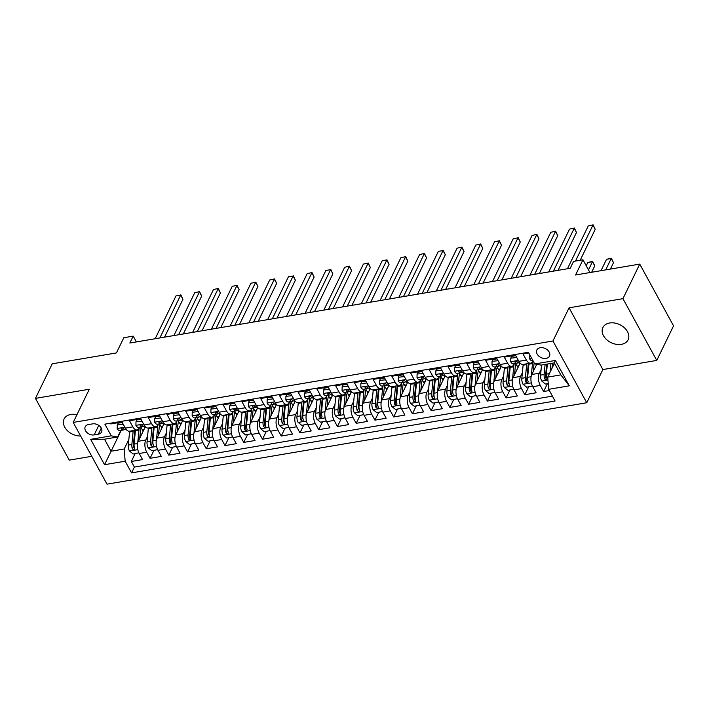 <?xml version="1.0" encoding="UTF-8"?>
<svg xmlns="http://www.w3.org/2000/svg" width="709" height="709" viewBox="0 0 709 709"><rect width="100%" height="100%" fill="white"/><g stroke="black" fill="none" stroke-linecap="round" stroke-linejoin="round"><path stroke-width="1.06" d="M609.643 322.994A14.02 9.988 -154.1 0 0 602.88 327.549A14.02 9.988 -154.1 0 0 606.638 339.638A14.02 9.988 -154.1 0 0 621.332 344.361A14.02 9.988 -154.1 0 0 628.094 339.806A14.02 9.988 -154.1 0 0 624.337 327.718A14.02 9.988 -154.1 0 0 609.643 322.994M76.962 414.685A14.02 9.988 -154.1 0 0 70.865 414.437A14.02 9.988 -154.1 0 0 64.102 418.992A14.02 9.988 -154.1 0 0 67.116 430.354A14.02 9.988 -154.1 0 0 80.631 435.991M540.24 347.711A7.01 4.99 -154.1 0 0 536.855 349.989A7.01 4.99 -154.1 0 0 538.734 356.033A7.01 4.99 -154.1 0 0 546.081 358.391A7.01 4.99 -154.1 0 0 549.466 356.113A7.01 4.99 -154.1 0 0 547.587 350.069A7.01 4.99 -154.1 0 0 540.24 347.711M656.756 360.42L673.55 325.848L639.74 264.103L622.945 298.666L569.07 307.812L552.94 340.994L586.751 402.747L602.88 369.557L656.756 360.42L622.945 298.666M552.94 340.994L73.204 422.422L107.015 484.167L586.751 402.747M73.204 422.422L89.325 389.232L35.45 398.378L69.26 460.132L91.762 456.312M35.45 398.378L52.244 363.814L116.427 352.922L123.818 337.714L133.195 336.119L129.836 343.032L570.222 268.286L573.581 261.373L582.949 259.786L575.557 274.995L639.74 264.103M528.79 352.985L523.038 353.968L526.37 360.057L518.873 361.324A8.765 4.351 80.4 0 0 523.029 364.435L530.527 363.168A8.765 4.351 -99.6 0 1 526.37 360.057M518.873 361.324L515.54 355.236L504.294 357.141L507.635 363.238L500.137 364.506A8.765 4.351 80.4 0 0 504.294 367.617L511.783 366.349A8.765 4.351 -99.6 0 1 507.635 363.238M500.137 364.506L496.805 358.417L485.559 360.323L488.891 366.42L481.393 367.687A8.765 4.351 80.4 0 0 485.55 370.798L493.047 369.522A8.765 4.351 -99.6 0 1 488.891 366.42M481.393 367.687L478.061 361.599L466.814 363.504L470.156 369.602L462.658 370.869A8.765 4.351 80.4 0 0 466.806 373.98L474.303 372.704A8.765 4.351 -99.6 0 1 470.156 369.602M462.658 370.869L459.326 364.781L448.079 366.686L451.411 372.783L443.914 374.051A8.765 4.351 80.4 0 0 448.07 377.161L455.568 375.885A8.765 4.351 -99.6 0 1 451.411 372.783M443.914 374.051L440.581 367.962L429.335 369.868L432.676 375.956L425.178 377.232A8.765 4.351 80.4 0 0 429.326 380.343L436.824 379.067A8.765 4.351 -99.6 0 1 432.676 375.956M425.178 377.232L421.837 371.144L410.6 373.049L413.932 379.138L406.434 380.414A8.765 4.351 80.4 0 0 410.591 383.525L418.088 382.248A8.765 4.351 -99.6 0 1 413.932 379.138M406.434 380.414L403.102 374.325L391.855 376.231L395.197 382.319L387.699 383.596A8.765 4.351 80.4 0 0 391.847 386.697L399.344 385.43A8.765 4.351 -99.6 0 1 395.197 382.319M387.699 383.596L384.358 377.498L373.12 379.412L376.452 385.501L368.955 386.777A8.765 4.351 80.4 0 0 373.111 389.879L380.609 388.612A8.765 4.351 -99.6 0 1 376.452 385.501M368.955 386.777L365.622 380.68L354.376 382.594L357.717 388.683L350.219 389.959A8.765 4.351 80.4 0 0 354.367 393.061L361.865 391.793A8.765 4.351 -99.6 0 1 357.717 388.683M350.219 389.959L346.878 383.861L335.641 385.776L338.973 391.864L331.475 393.132A8.765 4.351 80.4 0 0 335.632 396.242L343.129 394.975A8.765 4.351 -99.6 0 1 338.973 391.864M331.475 393.132L328.143 387.043L316.896 388.949L320.229 395.046L312.74 396.313A8.765 4.351 80.4 0 0 316.888 399.424L324.385 398.148A8.765 4.351 -99.6 0 1 320.229 395.046M312.74 396.313L309.399 390.225L298.161 392.13L301.493 398.228L293.996 399.495A8.765 4.351 80.4 0 0 298.152 402.606L305.65 401.329A8.765 4.351 -99.6 0 1 301.493 398.228M293.996 399.495L290.663 393.406L279.417 395.312L282.749 401.409L275.26 402.677A8.765 4.351 80.4 0 0 279.408 405.787L286.906 404.511A8.765 4.351 -99.6 0 1 282.749 401.409M275.26 402.677L271.919 396.588L260.682 398.493L264.014 404.582L256.516 405.858A8.765 4.351 80.4 0 0 260.673 408.969L268.17 407.693A8.765 4.351 -99.6 0 1 264.014 404.582M256.516 405.858L253.184 399.77L241.937 401.675L245.27 407.764L237.781 409.04A8.765 4.351 80.4 0 0 241.929 412.151L249.426 410.874A8.765 4.351 -99.6 0 1 245.27 407.764M237.781 409.04L234.44 402.951L223.202 404.857L226.534 410.945L219.037 412.221A8.765 4.351 80.4 0 0 223.193 415.323L230.691 414.056A8.765 4.351 -99.6 0 1 226.534 410.945M219.037 412.221L215.704 406.124L204.458 408.038L207.79 414.127L200.301 415.403A8.765 4.351 80.4 0 0 204.449 418.505L211.947 417.238A8.765 4.351 -99.6 0 1 207.79 414.127M200.301 415.403L196.96 409.306L185.723 411.22L189.055 417.309L181.557 418.585A8.765 4.351 80.4 0 0 185.714 421.687L193.211 420.419A8.765 4.351 -99.6 0 1 189.055 417.309M181.557 418.585L178.225 412.487L166.978 414.402L170.311 420.49L162.822 421.758A8.765 4.351 80.4 0 0 166.97 424.868L174.467 423.601A8.765 4.351 -99.6 0 1 170.311 420.49M162.822 421.758L159.481 415.669L148.243 417.574L151.575 423.672L144.078 424.939A8.765 4.351 80.4 0 0 148.234 428.05L155.732 426.783A8.765 4.351 -99.6 0 1 151.575 423.672M144.078 424.939L140.745 418.851L129.499 420.756L132.831 426.853A8.765 4.351 80.4 0 0 136.988 429.955A8.765 4.351 80.4 0 0 139.177 427.997L139.54 427.252M145.336 426.729L138.255 441.282A8.765 4.351 80.4 0 0 139.23 453.494L142.562 459.583L131.316 461.488L135.127 453.654M147.587 436.248L145.753 440.014A8.765 4.351 80.4 0 0 146.719 452.218L150.06 458.306L153.862 450.472M150.06 458.306L161.297 456.401L157.965 450.312A8.765 4.351 80.4 0 1 156.999 438.109L164.071 423.548M182.816 420.366L175.735 434.927A8.765 4.351 80.4 0 0 176.709 447.131L180.042 453.219L168.795 455.134L172.606 447.299M201.551 417.184L194.479 431.746A8.765 4.351 80.4 0 0 195.445 443.949L198.777 450.038L187.539 451.952L191.341 444.118M220.295 414.003L213.223 428.564A8.765 4.351 80.4 0 0 214.189 440.768L217.521 446.856L206.275 448.77L210.086 440.936M239.03 410.821L231.958 425.382A8.765 4.351 80.4 0 0 232.924 437.586L236.265 443.683L225.019 445.589L228.821 437.754M257.775 407.648L250.702 422.201A8.765 4.351 80.4 0 0 251.668 434.404L255.001 440.502L243.754 442.407L247.565 434.573M276.51 404.467L269.438 419.019A8.765 4.351 80.4 0 0 270.404 431.223L273.745 437.32L262.498 439.226L266.3 431.391M295.254 401.285L288.182 415.837A8.765 4.351 80.4 0 0 289.148 428.05L292.48 434.138L281.234 436.044L285.045 428.209M313.99 398.103L306.917 412.656A8.765 4.351 80.4 0 0 307.883 424.868L311.224 430.957L299.978 432.862L303.78 425.028M332.734 394.922L325.661 409.474A8.765 4.351 80.4 0 0 326.627 421.687L329.96 427.775L318.713 429.681L322.524 421.846M351.469 391.74L344.397 406.301A8.765 4.351 80.4 0 0 345.363 418.505L348.704 424.594L337.457 426.508L341.259 418.673M370.213 388.559L363.141 403.12A8.765 4.351 80.4 0 0 364.107 415.323L367.439 421.412L356.193 423.326L360.004 415.492M388.949 385.377L381.876 399.938A8.765 4.351 80.4 0 0 382.842 412.142L386.183 418.23L374.937 420.145L378.748 412.31M407.693 382.195L400.62 396.756A8.765 4.351 80.4 0 0 401.586 408.96L404.919 415.057L393.672 416.963L397.483 409.128M426.428 379.014L419.356 393.575A8.765 4.351 80.4 0 0 420.322 405.778L423.663 411.876L412.416 413.781L416.227 405.947M445.172 375.841L438.1 390.393A8.765 4.351 80.4 0 0 439.066 402.597L442.398 408.694L431.161 410.6L434.963 402.765M463.908 372.659L456.835 387.211A8.765 4.351 80.4 0 0 457.801 399.415L461.142 405.513L449.896 407.418L453.707 399.584M482.652 369.478L475.579 384.03A8.765 4.351 80.4 0 0 476.545 396.242L479.878 402.331L468.64 404.236L472.442 396.402M501.387 366.296L494.315 380.848A8.765 4.351 80.4 0 0 495.281 393.061L498.622 399.149L487.375 401.055L491.186 393.22M520.131 363.114L513.059 377.667A8.765 4.351 80.4 0 0 514.025 389.879L517.357 395.968L506.12 397.873L509.922 390.039M536.748 364.311L531.794 374.494A8.765 4.351 80.4 0 0 532.76 386.697L536.101 392.786L524.855 394.7L528.666 386.866M530.527 363.168A8.765 4.351 -99.6 0 0 532.716 361.2L532.982 360.651M511.783 366.349A8.765 4.351 -99.6 0 0 513.972 364.382L514.335 363.637M493.047 369.522A8.765 4.351 -99.6 0 0 495.236 367.563L495.6 366.819M474.303 372.704A8.765 4.351 -99.6 0 0 476.492 370.745L476.856 370.001M455.568 375.885A8.765 4.351 -99.6 0 0 457.757 373.927L458.12 373.182M436.824 379.067A8.765 4.351 -99.6 0 0 439.013 377.108L439.376 376.364M418.088 382.248A8.765 4.351 -99.6 0 0 420.277 380.29L420.632 379.545M399.344 385.43A8.765 4.351 -99.6 0 0 401.533 383.463L401.897 382.727M380.609 388.612A8.765 4.351 -99.6 0 0 382.798 386.644L383.152 385.9M361.865 391.793A8.765 4.351 -99.6 0 0 364.054 389.826L364.417 389.081M343.129 394.975A8.765 4.351 -99.6 0 0 345.318 393.008L345.673 392.263M324.385 398.148A8.765 4.351 -99.6 0 0 326.574 396.189L326.938 395.445M305.65 401.329A8.765 4.351 -99.6 0 0 307.839 399.371L308.193 398.626M286.906 404.511A8.765 4.351 -99.6 0 0 289.095 402.552L289.458 401.808M268.17 407.693A8.765 4.351 -99.6 0 0 270.359 405.734L270.714 404.99M249.426 410.874A8.765 4.351 -99.6 0 0 251.615 408.916L251.979 408.171M230.691 414.056A8.765 4.351 -99.6 0 0 232.88 412.089L233.234 411.353M211.947 417.238A8.765 4.351 -99.6 0 0 214.136 415.27L214.499 414.526M193.211 420.419A8.765 4.351 -99.6 0 0 195.392 418.452L195.755 417.707M174.467 423.601A8.765 4.351 -99.6 0 0 176.656 421.633L177.02 420.889M155.732 426.783A8.765 4.351 -99.6 0 0 157.912 424.815L158.275 424.071M94.173 434.909L98.294 434.209A6.789 4.839 -154.1 0 0 101.573 432.003A6.789 4.839 -154.1 0 0 99.747 426.153A6.789 4.839 -154.1 0 0 92.631 423.867L88.51 424.567A6.789 4.839 -154.1 0 0 85.231 426.765A6.789 4.839 -154.1 0 0 87.056 432.623A6.789 4.839 -154.1 0 0 94.173 434.909L98.799 425.391M554.456 363.247L547.711 377.117L560.837 374.893L554.252 362.875L541.135 365.1L534.79 363.956L528.4 352.276L104.879 424.159L111.269 435.84L117.614 436.983L120.796 430.434M534.79 363.956L555.404 360.456L569.3 385.82L548.686 389.321L555.076 401.002L131.555 472.885L125.165 461.204L104.551 464.705L90.655 439.341L111.269 435.84M541.127 369.451L539.292 373.218L531.794 374.494M522.382 372.633L520.557 376.399L513.059 377.667M503.647 375.814L501.812 379.581L494.315 380.848M484.903 378.996L483.077 382.763L475.579 384.03M466.168 382.178L464.333 385.944L456.835 387.211M447.423 385.35L445.598 389.126L438.1 390.393M428.688 388.532L426.853 392.299L419.356 393.575M409.944 391.714L408.118 395.48L400.62 396.756M391.208 394.895L389.374 398.662L381.876 399.938M372.464 398.077L370.63 401.843L363.141 403.12M353.72 401.259L351.894 405.025L344.397 406.301M334.985 404.44L333.15 408.207L325.661 409.474M316.241 407.622L314.415 411.388L306.917 412.656M297.505 410.803L295.671 414.57L288.182 415.837M278.761 413.985L276.935 417.752L269.438 419.019M260.026 417.158L258.191 420.924L250.702 422.201M241.282 420.34L239.456 424.106L231.958 425.382M222.546 423.521L220.712 427.288L213.223 428.564M203.802 426.703L201.976 430.469L194.479 431.746M185.067 429.884L183.232 433.651L175.735 434.927M166.323 433.066L164.497 436.833L156.999 438.109M131.316 461.488L134.382 467.08L552.408 396.127M539.292 373.218A8.765 4.351 -99.6 0 0 540.258 385.421L543.599 391.519L549.351 390.535M524.855 394.7L521.523 388.603A8.765 4.351 -99.6 0 1 520.557 376.399M506.12 397.873L502.778 391.785A8.765 4.351 -99.6 0 1 501.812 379.581M487.375 401.055L484.043 394.966A8.765 4.351 -99.6 0 1 483.077 382.763M468.64 404.236L465.299 398.148A8.765 4.351 -99.6 0 1 464.333 385.944M449.896 407.418L446.564 401.329A8.765 4.351 -99.6 0 1 445.598 389.126M431.161 410.6L427.819 404.511A8.765 4.351 -99.6 0 1 426.853 392.299M412.416 413.781L409.084 407.693A8.765 4.351 -99.6 0 1 408.118 395.48M393.672 416.963L390.34 410.865A8.765 4.351 -99.6 0 1 389.374 398.662M374.937 420.145L371.605 414.047A8.765 4.351 -99.6 0 1 370.63 401.843M356.193 423.326L352.86 417.229A8.765 4.351 -99.6 0 1 351.894 405.025M337.457 426.508L334.125 420.41A8.765 4.351 -99.6 0 1 333.15 408.207M318.713 429.681L315.381 423.592A8.765 4.351 -99.6 0 1 314.415 411.388M299.978 432.862L296.646 426.774A8.765 4.351 -99.6 0 1 295.671 414.57M281.234 436.044L277.901 429.955A8.765 4.351 -99.6 0 1 276.935 417.752M262.498 439.226L259.166 433.137A8.765 4.351 -99.6 0 1 258.191 420.924M243.754 442.407L240.422 436.319A8.765 4.351 -99.6 0 1 239.456 424.106M225.019 445.589L221.687 439.5A8.765 4.351 -99.6 0 1 220.712 427.288M206.275 448.77L202.942 442.673A8.765 4.351 -99.6 0 1 201.976 430.469M187.539 451.952L184.198 445.855A8.765 4.351 -99.6 0 1 183.232 433.651M168.795 455.134L165.463 449.036A8.765 4.351 -99.6 0 1 164.497 436.833M110.365 423.22L110.755 423.938L122.001 422.032L125.342 428.121A8.765 4.351 80.4 0 0 129.49 431.232L136.988 429.955M117.614 436.983L104.498 439.208L111.074 451.225L124.19 449.001L125.165 461.204M121.212 430.363L104.551 464.705M128.843 439.429L124.19 449.001M589.941 272.557L582.949 259.786M136.367 341.924L133.195 336.119M134.382 467.08L131.555 472.885M543.599 391.519L547.401 383.684M548.686 389.321L547.711 377.117M104.498 439.208L90.655 439.341M555.404 360.456L554.252 362.875M569.3 385.82L560.837 374.893M569.07 307.812L602.88 369.557M123.251 424.319L117.242 424.957L117.198 428.608A5.805 2.889 80.4 0 0 119.901 430.585L123.463 429.982A5.805 2.889 80.4 0 0 123.853 429.858L124.722 429.441M122.232 422.458L118.119 423.158L117.242 424.957M164.559 337.138L182.949 299.287L180.671 295.112L159.853 337.936M175.983 295.91L180.671 295.112L175.983 295.91L155.174 338.734M126.246 429.512L125.715 429.601A5.805 2.889 -99.6 0 1 123.774 428.706C122.214 427.775 121.461 427.899 121.523 429.087A5.805 2.889 80.4 0 0 123.463 429.982M121.407 428.458L121.523 429.087L122.028 428.05M180.822 294.802L182.949 299.287M139.735 438.242L140.382 431.515A13.905 6.913 -99.6 0 1 141.463 426.924M137.75 442.691L138.929 430.381A16.759 8.331 -99.6 0 1 139.363 427.616M138.875 452.803L133.141 453.99L129.446 450.977A5.805 2.889 -99.6 0 1 128.302 445.084L129.561 431.976A16.759 8.331 -99.6 0 1 129.641 431.205M141.109 427.873A13.905 6.913 -99.6 0 1 142.287 429.681A6.904 3.43 80.4 0 0 143.245 431.028M138.76 453.042L138.769 452.564M133.203 430.602A16.759 8.331 80.4 0 0 133.124 431.373L131.865 444.481A5.805 2.889 80.4 0 0 132.397 448.948L134.107 449.896L134.648 448.567A5.805 2.889 -99.6 0 1 134.116 444.1L135.366 430.983A16.759 8.331 -99.6 0 1 135.454 430.221M132.397 448.948L133.363 446.954A2.96 1.471 -99.6 0 1 133.319 445.615L134.577 432.499A13.905 6.913 -99.6 0 1 134.905 430.31M143.954 426.419A13.905 6.913 -99.6 0 1 144.911 427.598M141.995 421.137L135.986 421.775L135.933 425.427A5.805 2.889 80.4 0 0 138.645 427.403L142.208 426.8A5.805 2.889 80.4 0 0 142.598 426.676L143.466 426.26M140.976 419.276L136.855 419.976L135.986 421.775M183.294 333.966L201.693 296.105L199.406 291.931L178.597 334.763M194.727 292.728L199.557 291.629L194.727 292.728L173.909 335.552M144.99 426.331L144.45 426.419A5.805 2.889 -99.6 0 1 142.518 425.524C140.949 424.594 140.205 424.718 140.267 425.905A5.805 2.889 80.4 0 0 142.208 426.8M140.143 425.276L140.267 425.905L140.772 424.877M199.557 291.629L201.693 296.105M160.73 417.956L154.722 418.594L154.677 422.245A5.805 2.889 80.4 0 0 157.38 424.221L160.943 423.619A5.805 2.889 80.4 0 0 161.333 423.495L162.201 423.078M159.72 416.094L155.599 416.795L154.722 418.594M202.038 330.784L220.428 292.923L218.15 288.749L197.341 331.582M213.462 289.547L218.301 288.448L213.462 289.547L192.653 332.37M163.726 423.149L163.194 423.238A5.805 2.889 -99.6 0 1 161.253 422.342C159.693 421.412 158.94 421.536 159.002 422.724A5.805 2.889 80.4 0 0 160.943 423.619M158.887 422.094L159.002 422.724L159.507 421.695M218.301 288.448L220.428 292.923M179.474 414.774L173.466 415.412L173.421 419.063A5.805 2.889 80.4 0 0 176.124 421.04L179.687 420.437A5.805 2.889 80.4 0 0 180.077 420.313L180.946 419.896M178.455 412.913L174.334 413.613L173.466 415.412M220.774 327.602L239.172 289.742L236.886 285.567L216.077 328.4M232.206 286.365L237.036 285.266L232.206 286.365L211.388 329.189M182.47 419.967L181.929 420.056A5.805 2.889 -99.6 0 1 179.997 419.161C178.429 418.23 177.684 418.354 177.746 419.542A5.805 2.889 80.4 0 0 179.687 420.437M177.622 418.913L177.746 419.542L178.251 418.514M237.036 285.266L239.172 289.742M198.21 411.592L192.201 412.23L192.157 415.891A5.805 2.889 80.4 0 0 194.86 417.858L198.423 417.255A5.805 2.889 80.4 0 0 198.812 417.131L199.681 416.715M197.199 409.731L193.078 410.431L192.201 412.23M239.518 324.421L257.908 286.56L255.63 282.395L234.821 325.218M250.942 283.183L255.63 282.395L250.942 283.183L230.133 326.016M201.205 416.786L200.674 416.874A5.805 2.889 -99.6 0 1 198.733 415.979C197.173 415.049 196.42 415.173 196.482 416.36A5.805 2.889 80.4 0 0 198.423 417.255M196.366 415.731L196.482 416.36L196.987 415.332M255.781 282.085L257.908 286.56M158.479 435.06L159.126 428.333A13.905 6.913 -99.6 0 1 160.199 423.743M156.494 439.509L157.673 427.199A16.759 8.331 -99.6 0 1 158.098 424.434M157.62 449.621L151.886 450.809L148.181 447.796A5.805 2.889 -99.6 0 1 147.047 441.902L148.296 428.794A16.759 8.331 -99.6 0 1 148.385 428.023M159.844 424.691A13.905 6.913 -99.6 0 1 161.023 426.508A6.904 3.43 80.4 0 0 161.989 427.846M157.504 449.861L157.513 449.391M151.948 427.421A16.759 8.331 80.4 0 0 151.859 428.192L150.6 441.299A5.805 2.889 80.4 0 0 151.141 445.766L152.852 446.714L153.392 445.385A5.805 2.889 -99.6 0 1 152.852 440.918L154.11 427.811A16.759 8.331 -99.6 0 1 154.19 427.04M151.141 445.766L152.107 443.772A2.96 1.471 -99.6 0 1 152.054 442.434L153.312 429.317A13.905 6.913 -99.6 0 1 153.649 427.128M162.689 423.238A13.905 6.913 -99.6 0 1 163.646 424.416M177.215 431.878L177.862 425.152A13.905 6.913 -99.6 0 1 178.943 420.561M175.229 436.327L176.408 424.017A16.759 8.331 -99.6 0 1 176.842 421.252M176.355 446.44L170.621 447.636L166.925 444.614A5.805 2.889 -99.6 0 1 165.782 438.729L167.04 425.613A16.759 8.331 -99.6 0 1 167.12 424.842M178.588 421.518A13.905 6.913 -99.6 0 1 179.767 423.326A6.904 3.43 80.4 0 0 180.724 424.664M176.249 446.679L176.249 446.209M170.683 424.239A16.759 8.331 80.4 0 0 170.603 425.01L169.345 438.118A5.805 2.889 80.4 0 0 169.876 442.584L171.587 443.533L172.127 442.203A5.805 2.889 -99.6 0 1 171.596 437.737L172.845 424.629A16.759 8.331 -99.6 0 1 172.934 423.858M169.876 442.584L170.842 440.599A2.96 1.471 -99.6 0 1 170.798 439.252L172.057 426.136A13.905 6.913 -99.6 0 1 172.384 423.947M181.433 420.056A13.905 6.913 -99.6 0 1 182.39 421.235M195.959 428.697L196.606 421.97A13.905 6.913 -99.6 0 1 197.678 417.388M193.974 433.146L195.152 420.845A16.759 8.331 -99.6 0 1 195.578 418.071M195.099 443.258L189.365 444.454L185.661 441.432A5.805 2.889 -99.6 0 1 184.526 435.548L185.776 422.431A16.759 8.331 -99.6 0 1 185.864 421.66M197.324 418.337A13.905 6.913 -99.6 0 1 198.502 420.145A6.904 3.43 80.4 0 0 199.468 421.483M194.984 443.497L194.993 443.028M189.427 421.057A16.759 8.331 80.4 0 0 189.338 421.828L188.08 434.945A5.805 2.889 80.4 0 0 188.621 439.403L190.331 440.351L190.872 439.022A5.805 2.889 -99.6 0 1 190.331 434.555L191.59 421.447A16.759 8.331 -99.6 0 1 191.669 420.676M188.621 439.403L189.587 437.418A2.96 1.471 -99.6 0 1 189.542 436.07L190.792 422.954A13.905 6.913 -99.6 0 1 191.129 420.774M200.168 416.874A13.905 6.913 -99.6 0 1 201.126 418.053M214.694 425.515L215.341 418.789A13.905 6.913 -99.6 0 1 216.422 414.207M212.709 429.964L213.888 417.663A16.759 8.331 -99.6 0 1 214.322 414.889M213.834 440.085L208.1 441.273L204.405 438.251A5.805 2.889 -99.6 0 1 203.261 432.366L204.52 419.249A16.759 8.331 -99.6 0 1 204.6 418.478M216.068 415.155A13.905 6.913 -99.6 0 1 217.246 416.963A6.904 3.43 80.4 0 0 218.204 418.301M213.728 440.316L213.728 439.846M208.162 417.876A16.759 8.331 80.4 0 0 208.083 418.647L206.824 431.763A5.805 2.889 80.4 0 0 207.356 436.221L209.066 437.169L209.607 435.84A5.805 2.889 -99.6 0 1 209.075 431.382L210.325 418.266A16.759 8.331 -99.6 0 1 210.413 417.495M207.356 436.221L208.322 434.236A2.96 1.471 -99.6 0 1 208.278 432.889L209.536 419.781A13.905 6.913 -99.6 0 1 209.864 417.592M218.913 413.693A13.905 6.913 -99.6 0 1 219.87 414.88M216.954 408.411L210.945 409.049L210.901 412.709A5.805 2.889 80.4 0 0 213.604 414.685L217.167 414.074A5.805 2.889 80.4 0 0 217.557 413.95L218.425 413.533M215.935 406.549L211.814 407.25L210.945 409.049M258.253 321.239L276.652 283.378L274.365 279.213L253.556 322.037M269.686 280.002L274.525 278.903L269.686 280.002L248.868 322.834M219.95 413.604L219.409 413.693A5.805 2.889 -99.6 0 1 217.477 412.798C215.908 411.867 215.164 412 215.226 413.179A5.805 2.889 80.4 0 0 217.167 414.074M215.102 412.549L215.226 413.179L215.731 412.151M274.525 278.903L276.652 283.378M233.438 422.334L234.085 415.607A13.905 6.913 -99.6 0 1 235.158 411.025M231.453 426.783L232.632 414.481A16.759 8.331 -99.6 0 1 233.057 411.716M232.579 436.904L226.845 438.091L223.14 435.069A5.805 2.889 -99.6 0 1 222.006 429.184L223.255 416.068A16.759 8.331 -99.6 0 1 223.344 415.306M234.803 411.973A13.905 6.913 -99.6 0 1 235.982 413.781A6.904 3.43 80.4 0 0 236.948 415.119M232.463 437.134L232.472 436.664M226.907 414.694A16.759 8.331 80.4 0 0 226.818 415.465L225.568 428.582A5.805 2.889 80.4 0 0 226.1 433.039L227.811 433.988L228.351 432.658A5.805 2.889 -99.6 0 1 227.811 428.201L229.069 415.084A16.759 8.331 -99.6 0 1 229.149 414.313M226.1 433.039L227.066 431.054A2.96 1.471 -99.6 0 1 227.022 429.707L228.271 416.6A13.905 6.913 -99.6 0 1 228.608 414.411M237.648 410.511A13.905 6.913 -99.6 0 1 238.605 411.699M235.689 405.229L229.681 405.867L229.636 409.527A5.805 2.889 80.4 0 0 232.339 411.504L235.902 410.901A5.805 2.889 80.4 0 0 236.292 410.768L237.161 410.351M234.679 403.377L230.558 404.068L229.681 405.867M276.997 318.057L295.396 280.206L293.109 276.031L272.3 318.855M288.421 276.82L293.109 276.031L288.421 276.82L267.612 319.653M238.685 410.422L238.153 410.511A5.805 2.889 -99.6 0 1 236.212 409.616C234.652 408.685 233.899 408.818 233.961 410.006A5.805 2.889 80.4 0 0 235.902 410.901M233.846 409.368L233.961 410.006L234.466 408.969M293.26 275.721L295.396 280.206M252.182 419.152L252.821 412.434A13.905 6.913 -99.6 0 1 253.902 407.843M250.188 423.601L251.367 411.3A16.759 8.331 -99.6 0 1 251.801 408.535M251.314 433.722L245.58 434.909L241.884 431.887A5.805 2.889 -99.6 0 1 240.741 426.003L241.999 412.886A16.759 8.331 -99.6 0 1 242.079 412.124M253.547 408.792A13.905 6.913 -99.6 0 1 254.726 410.6A6.904 3.43 80.4 0 0 255.683 411.938M251.208 433.952L251.208 433.483M245.642 411.512A16.759 8.331 80.4 0 0 245.562 412.284L244.304 425.4A5.805 2.889 80.4 0 0 244.835 429.858L246.546 430.806L247.087 429.477A5.805 2.889 -99.6 0 1 246.555 425.019L247.804 411.902A16.759 8.331 -99.6 0 1 247.893 411.131M244.835 429.858L245.801 427.873A2.96 1.471 -99.6 0 1 245.757 426.526L247.016 413.418A13.905 6.913 -99.6 0 1 247.344 411.229M256.392 407.329A13.905 6.913 -99.6 0 1 257.349 408.517M254.434 402.047L248.425 402.685L248.38 406.346A5.805 2.889 80.4 0 0 251.083 408.322L254.646 407.719A5.805 2.889 80.4 0 0 255.036 407.586L255.905 407.17M253.414 400.195L249.293 400.895L248.425 402.685M295.733 314.876L314.131 277.024L311.845 272.85L291.036 315.673M307.165 273.647L312.004 272.54L307.165 273.647L286.347 316.471M257.429 407.241L256.888 407.338A5.805 2.889 -99.6 0 1 254.956 406.443C253.388 405.504 252.643 405.637 252.705 406.824A5.805 2.889 80.4 0 0 254.646 407.719M252.581 406.186L252.705 406.824L253.21 405.787M312.004 272.54L314.131 277.024M270.918 415.979L271.565 409.253A13.905 6.913 -99.6 0 1 272.637 404.662M268.933 420.419L270.111 408.118A16.759 8.331 -99.6 0 1 270.537 405.353M270.058 430.54L264.324 431.728L260.62 428.706A5.805 2.889 -99.6 0 1 259.485 422.821L260.735 409.705A16.759 8.331 -99.6 0 1 260.823 408.942M272.283 405.61A13.905 6.913 -99.6 0 1 273.47 407.418A6.904 3.43 80.4 0 0 274.427 408.756M269.943 430.771L269.952 430.301M264.386 408.34A16.759 8.331 80.4 0 0 264.297 409.102L263.048 422.218A5.805 2.889 80.4 0 0 263.58 426.685L265.29 427.624L265.831 426.304A5.805 2.889 -99.6 0 1 265.29 421.837L266.549 408.721A16.759 8.331 -99.6 0 1 266.637 407.959M263.58 426.685L264.546 424.691A2.96 1.471 -99.6 0 1 264.501 423.353L265.751 410.236A13.905 6.913 -99.6 0 1 266.088 408.047M275.127 404.148A13.905 6.913 -99.6 0 1 276.085 405.335M273.169 398.875L267.16 399.504L267.116 403.164A5.805 2.889 80.4 0 0 269.819 405.14L273.382 404.538A5.805 2.889 80.4 0 0 273.771 404.414L274.64 403.997M272.159 397.013L268.037 397.714L267.16 399.504M314.477 311.694L332.875 273.842L330.589 269.668L309.78 312.492M325.901 270.466L330.589 269.668L325.901 270.466L305.092 313.289M276.164 404.059L275.633 404.157A5.805 2.889 -99.6 0 1 273.692 403.261C272.132 402.322 271.379 402.455 271.45 403.643A5.805 2.889 80.4 0 0 273.382 404.538M271.325 403.013L271.45 403.643L271.946 402.606M330.74 269.358L332.875 273.842M289.662 412.798L290.3 406.071A13.905 6.913 -99.6 0 1 291.381 401.48M287.668 417.247L288.847 404.936A16.759 8.331 -99.6 0 1 289.281 402.171M288.793 427.359L283.059 428.546L279.364 425.524A5.805 2.889 -99.6 0 1 278.22 419.639L279.479 406.532A16.759 8.331 -99.6 0 1 279.568 405.761M291.027 402.428A13.905 6.913 -99.6 0 1 292.205 404.236A6.904 3.43 80.4 0 0 293.163 405.583M288.687 427.589L288.687 427.119M283.121 405.158A16.759 8.331 80.4 0 0 283.042 405.92L281.783 419.037A5.805 2.889 80.4 0 0 282.315 423.503L284.025 424.443L284.566 423.122A5.805 2.889 -99.6 0 1 284.034 418.656L285.284 405.539A16.759 8.331 -99.6 0 1 285.373 404.777M282.315 423.503L283.281 421.509A2.96 1.471 -99.6 0 1 283.237 420.171L284.495 407.055A13.905 6.913 -99.6 0 1 284.823 404.866M293.872 400.975A13.905 6.913 -99.6 0 1 294.829 402.154M291.913 395.693L285.904 396.331L285.86 399.982A5.805 2.889 80.4 0 0 288.563 401.959L292.126 401.356A5.805 2.889 80.4 0 0 292.516 401.232L293.384 400.815M290.894 393.832L286.773 394.532L285.904 396.331M333.212 308.512L351.611 270.661L349.324 266.487L328.515 309.31M344.645 267.284L349.484 266.176L344.645 267.284L323.827 310.108M294.909 400.877L294.368 400.975A5.805 2.889 -99.6 0 1 292.436 400.08C290.867 399.149 290.123 399.273 290.185 400.461A5.805 2.889 80.4 0 0 292.126 401.356M290.061 399.832L290.185 400.461L290.69 399.424M349.484 266.176L351.611 270.661M308.397 409.616L309.044 402.889A13.905 6.913 -99.6 0 1 310.117 398.298M306.412 414.065L307.591 401.755A16.759 8.331 -99.6 0 1 308.016 398.99M307.538 424.177L301.804 425.365L298.099 422.342A5.805 2.889 -99.6 0 1 296.965 416.458L298.214 403.35A16.759 8.331 -99.6 0 1 298.303 402.579M309.762 399.247A13.905 6.913 -99.6 0 1 310.95 401.055A6.904 3.43 80.4 0 0 311.907 402.402M307.422 424.416L307.431 423.938M301.866 401.976A16.759 8.331 80.4 0 0 301.777 402.739L300.527 415.855A5.805 2.889 80.4 0 0 301.059 420.322L302.77 421.261L303.31 419.941A5.805 2.889 -99.6 0 1 302.77 415.474L304.028 402.358A16.759 8.331 -99.6 0 1 304.117 401.595M301.059 420.322L302.025 418.328A2.96 1.471 -99.6 0 1 301.981 416.989L303.23 403.873A13.905 6.913 -99.6 0 1 303.567 401.684M312.607 397.793A13.905 6.913 -99.6 0 1 313.573 398.972M310.648 392.511L304.64 393.149L304.595 396.801A5.805 2.889 80.4 0 0 307.298 398.777L310.861 398.174A5.805 2.889 80.4 0 0 311.251 398.05L312.12 397.634M309.638 390.65L305.517 391.35L304.64 393.149M351.956 305.331L370.355 267.479L368.068 263.305L347.259 306.128M363.38 264.103L368.219 263.004L363.38 264.103L342.571 306.926M313.644 397.705L313.112 397.793A5.805 2.889 -99.6 0 1 311.171 396.898C309.611 395.968 308.858 396.092 308.929 397.279A5.805 2.889 80.4 0 0 310.861 398.174M308.805 396.65L308.929 397.279L309.425 396.242M368.219 263.004L370.355 267.479M327.141 406.434L327.78 399.708A13.905 6.913 -99.6 0 1 328.861 395.117M325.147 410.883L326.326 398.573A16.759 8.331 -99.6 0 1 326.76 395.808M326.282 420.995L320.539 422.183L316.843 419.17A5.805 2.889 -99.6 0 1 315.7 413.276L316.958 400.168A16.759 8.331 -99.6 0 1 317.047 399.397M328.506 396.065A13.905 6.913 -99.6 0 1 329.685 397.873A6.904 3.43 80.4 0 0 330.642 399.22M326.167 421.235L326.167 420.765M320.601 398.795A16.759 8.331 80.4 0 0 320.521 399.566L319.263 412.673A5.805 2.889 80.4 0 0 319.794 417.14L321.505 418.088L322.046 416.759A5.805 2.889 -99.6 0 1 321.514 412.292L322.763 399.176A16.759 8.331 -99.6 0 1 322.852 398.414M319.794 417.14L320.769 415.146A2.96 1.471 -99.6 0 1 320.716 413.808L321.975 400.691A13.905 6.913 -99.6 0 1 322.311 398.502M331.351 394.612A13.905 6.913 -99.6 0 1 332.308 395.79M329.393 389.33L323.384 389.968L323.339 393.619A5.805 2.889 80.4 0 0 326.043 395.595L329.605 394.993A5.805 2.889 80.4 0 0 329.995 394.869L330.864 394.452M328.373 387.469L324.252 388.169L323.384 389.968M370.692 302.158L389.09 264.297L386.804 260.123L365.995 302.956M382.124 260.921L386.963 259.822L382.124 260.921L361.315 303.744M332.388 394.523L331.847 394.612A5.805 2.889 -99.6 0 1 329.915 393.717C328.347 392.786 327.602 392.91 327.664 394.098A5.805 2.889 80.4 0 0 329.605 394.993M327.54 393.468L327.664 394.098L328.17 393.07M386.963 259.822L389.09 264.297M345.877 403.253L346.524 396.526A13.905 6.913 -99.6 0 1 347.596 391.935M343.892 407.702L345.07 395.392A16.759 8.331 -99.6 0 1 345.496 392.626M345.017 417.814L339.283 419.001L335.579 415.988A5.805 2.889 -99.6 0 1 334.444 410.103L335.694 396.987A16.759 8.331 -99.6 0 1 335.782 396.216M347.242 392.883A13.905 6.913 -99.6 0 1 348.429 394.7A6.904 3.43 80.4 0 0 349.386 396.039M344.902 418.053L344.911 417.583M339.345 395.613A16.759 8.331 80.4 0 0 339.257 396.384L338.007 409.492A5.805 2.889 80.4 0 0 338.539 413.959L340.249 414.907L340.79 413.577A5.805 2.889 -99.6 0 1 340.249 409.111L341.508 396.003A16.759 8.331 -99.6 0 1 341.596 395.232M338.539 413.959L339.505 411.973A2.96 1.471 -99.6 0 1 339.46 410.626L340.71 397.51A13.905 6.913 -99.6 0 1 341.047 395.321M350.086 391.43A13.905 6.913 -99.6 0 1 351.052 392.609M348.137 386.148L342.119 386.786L342.075 390.437A5.805 2.889 80.4 0 0 344.778 392.414L348.341 391.811A5.805 2.889 80.4 0 0 348.739 391.687L349.599 391.271M347.118 384.287L342.996 384.987L342.119 386.786M389.436 298.976L407.835 261.116L405.548 256.942L384.739 299.774M400.86 257.739L405.699 256.64L400.86 257.739L380.051 300.563M351.123 391.341L350.592 391.43A5.805 2.889 -99.6 0 1 348.651 390.535C347.091 389.604 346.338 389.728 346.409 390.916A5.805 2.889 80.4 0 0 348.341 391.811M346.284 390.287L346.409 390.916L346.905 389.888M405.699 256.64L407.835 261.116M364.621 400.071L365.259 393.344A13.905 6.913 -99.6 0 1 366.34 388.754M362.627 404.52L363.806 392.219A16.759 8.331 -99.6 0 1 364.24 389.445M363.761 414.632L358.018 415.828L354.323 412.806A5.805 2.889 -99.6 0 1 353.179 406.922L354.438 393.805A16.759 8.331 -99.6 0 1 354.527 393.034M365.986 389.711A13.905 6.913 -99.6 0 1 367.165 391.519A6.904 3.43 80.4 0 0 368.122 392.857M363.646 414.871L363.646 414.402M358.08 392.432A16.759 8.331 80.4 0 0 358.001 393.203L356.742 406.31A5.805 2.889 80.4 0 0 357.274 410.777L358.984 411.725L359.525 410.396A5.805 2.889 -99.6 0 1 358.993 405.929L360.243 392.821A16.759 8.331 -99.6 0 1 360.332 392.05M357.274 410.777L358.249 408.792A2.96 1.471 -99.6 0 1 358.196 407.445L359.454 394.328A13.905 6.913 -99.6 0 1 359.791 392.139M368.831 388.248A13.905 6.913 -99.6 0 1 369.788 389.427M383.356 396.889L384.003 390.163A13.905 6.913 -99.6 0 1 385.076 385.581M381.371 401.338L382.55 389.037A16.759 8.331 -99.6 0 1 382.984 386.263M382.497 411.459L376.763 412.647L373.058 409.625A5.805 2.889 -99.6 0 1 371.924 403.74L373.173 390.624A16.759 8.331 -99.6 0 1 373.262 389.853M384.73 386.529A13.905 6.913 -99.6 0 1 385.909 388.337A6.904 3.43 80.4 0 0 386.866 389.675M382.381 411.69L382.39 411.22M376.825 389.25A16.759 8.331 80.4 0 0 376.736 390.021L375.486 403.137A5.805 2.889 80.4 0 0 376.018 407.595L377.729 408.544L378.269 407.214A5.805 2.889 -99.6 0 1 377.729 402.747L378.987 389.64A16.759 8.331 -99.6 0 1 379.076 388.869M376.018 407.595L376.984 405.61A2.96 1.471 -99.6 0 1 376.94 404.263L378.189 391.155A13.905 6.913 -99.6 0 1 378.526 388.966M387.575 385.067A13.905 6.913 -99.6 0 1 388.532 386.245M402.1 393.708L402.739 386.981A13.905 6.913 -99.6 0 1 403.82 382.399M400.106 398.157L401.285 385.856A16.759 8.331 -99.6 0 1 401.719 383.09M401.241 408.278L395.498 409.465L391.802 406.443A5.805 2.889 -99.6 0 1 390.659 400.558L391.917 387.442A16.759 8.331 -99.6 0 1 392.006 386.68M403.465 383.347A13.905 6.913 -99.6 0 1 404.644 385.155A6.904 3.43 80.4 0 0 405.601 386.494M401.126 408.508L401.126 408.038M395.56 386.068A16.759 8.331 80.4 0 0 395.48 386.839L394.222 399.956A5.805 2.889 80.4 0 0 394.762 404.414L396.464 405.362L397.005 404.033A5.805 2.889 -99.6 0 1 396.473 399.575L397.722 386.458A16.759 8.331 -99.6 0 1 397.811 385.687M394.762 404.414L395.728 402.428A2.96 1.471 -99.6 0 1 395.675 401.081L396.934 387.974A13.905 6.913 -99.6 0 1 397.27 385.785M406.31 381.885A13.905 6.913 -99.6 0 1 407.267 383.073M366.872 382.966L360.863 383.604L360.819 387.256A5.805 2.889 80.4 0 0 363.522 389.232L367.085 388.629A5.805 2.889 80.4 0 0 367.475 388.505L368.343 388.089M365.853 381.105L361.732 381.805L360.863 383.604M408.171 295.795L426.57 257.934L424.283 253.76L403.474 296.592M419.604 254.558L424.443 253.459L419.604 254.558L398.795 297.39M369.868 388.16L369.327 388.248A5.805 2.889 -99.6 0 1 367.395 387.353C365.835 386.423 365.082 386.547 365.144 387.734A5.805 2.889 80.4 0 0 367.085 388.629M365.02 387.105L365.144 387.734L365.649 386.706M424.443 253.459L426.57 257.934M385.616 379.785L379.599 380.423L379.554 384.083A5.805 2.889 80.4 0 0 382.266 386.059L385.82 385.448A5.805 2.889 80.4 0 0 386.219 385.324L387.079 384.907M384.597 377.924L380.476 378.624L379.599 380.423M426.915 292.613L445.314 254.753L443.028 250.587L422.218 293.411M438.339 251.376L443.028 250.587L438.339 251.376L417.53 294.208M388.612 384.978L388.071 385.067A5.805 2.889 -99.6 0 1 386.13 384.172C384.57 383.241 383.817 383.365 383.888 384.553A5.805 2.889 80.4 0 0 385.82 385.448M383.764 383.923L383.888 384.553L384.384 383.525M443.178 250.277L445.314 254.753M404.352 376.603L398.343 377.241L398.298 380.901A5.805 2.889 80.4 0 0 401.002 382.878L404.564 382.266A5.805 2.889 80.4 0 0 404.954 382.142L405.823 381.726M403.332 374.751L399.211 375.442L398.343 377.241M445.651 289.432L464.049 251.571L461.763 247.406L440.954 290.229M457.083 248.194L461.922 247.095L457.083 248.194L436.274 291.027M407.347 381.796L406.815 381.885A5.805 2.889 -99.6 0 1 404.874 380.99C403.315 380.059 402.561 380.192 402.623 381.371A5.805 2.889 80.4 0 0 404.564 382.266M402.499 380.742L402.623 381.371L403.129 380.343M461.922 247.095L464.049 251.571M420.836 390.526L421.483 383.799A13.905 6.913 -99.6 0 1 422.555 379.218M418.851 394.975L420.029 382.674A16.759 8.331 -99.6 0 1 420.464 379.909M419.976 405.096L414.242 406.284L410.538 403.261A5.805 2.889 -99.6 0 1 409.403 397.377L410.662 384.26A16.759 8.331 -99.6 0 1 410.741 383.498M422.209 380.166A13.905 6.913 -99.6 0 1 423.388 381.974A6.904 3.43 80.4 0 0 424.345 383.312M419.861 405.326L419.87 404.857M414.304 382.887A16.759 8.331 80.4 0 0 414.216 383.658L412.966 396.774A5.805 2.889 80.4 0 0 413.498 401.232L415.208 402.18L415.749 400.851A5.805 2.889 -99.6 0 1 415.208 396.393L416.467 383.277A16.759 8.331 -99.6 0 1 416.555 382.506M413.498 401.232L414.464 399.247A2.96 1.471 -99.6 0 1 414.419 397.9L415.669 384.792A13.905 6.913 -99.6 0 1 416.006 382.603M425.054 378.703A13.905 6.913 -99.6 0 1 426.012 379.891M423.096 373.421L417.078 374.06L417.034 377.72A5.805 2.889 80.4 0 0 419.746 379.696L423.3 379.093A5.805 2.889 80.4 0 0 423.698 378.961L424.558 378.544M422.077 371.569L417.956 372.269L417.078 374.06M464.395 286.25L482.794 248.398L480.507 244.224L459.698 287.048M475.819 245.022L480.507 244.224L475.819 245.022L455.01 287.845M426.091 378.615L425.551 378.703A5.805 2.889 -99.6 0 1 423.61 377.817C422.05 376.878 421.306 377.011 421.368 378.198A5.805 2.889 80.4 0 0 423.3 379.093M421.243 377.56L421.368 378.198L421.864 377.161M480.658 243.914L482.794 248.398M439.58 387.353L440.218 380.627A13.905 6.913 -99.6 0 1 441.299 376.036M437.586 391.793L438.765 379.492A16.759 8.331 -99.6 0 1 439.199 376.727M438.72 401.914L432.977 403.102L429.282 400.08A5.805 2.889 -99.6 0 1 428.139 394.195L429.397 381.079A16.759 8.331 -99.6 0 1 429.486 380.316M440.945 376.984A13.905 6.913 -99.6 0 1 442.124 378.792A6.904 3.43 80.4 0 0 443.081 380.13M438.605 402.145L438.605 401.675M433.039 379.714A16.759 8.331 80.4 0 0 432.96 380.476L431.701 393.592A5.805 2.889 80.4 0 0 432.242 398.059L433.952 398.999L434.484 397.669A5.805 2.889 -99.6 0 1 433.952 393.211L435.211 380.095A16.759 8.331 -99.6 0 1 435.291 379.324M432.242 398.059L433.208 396.065A2.96 1.471 -99.6 0 1 433.155 394.727L434.413 381.61A13.905 6.913 -99.6 0 1 434.75 379.421M443.79 375.522A13.905 6.913 -99.6 0 1 444.747 376.709M441.831 370.24L435.822 370.878L435.778 374.538A5.805 2.889 80.4 0 0 438.481 376.514L442.044 375.912A5.805 2.889 80.4 0 0 442.434 375.779L443.302 375.371M440.812 368.388L436.7 369.088L435.822 370.878M483.139 283.068L501.529 245.217L499.242 241.042L478.433 283.866M494.563 241.84L499.402 240.732L494.563 241.84L473.754 284.663M444.827 375.433L444.295 375.531A5.805 2.889 -99.6 0 1 442.354 374.636C440.794 373.696 440.041 373.829 440.103 375.017A5.805 2.889 80.4 0 0 442.044 375.912M439.979 374.379L440.103 375.017L440.608 373.98M499.402 240.732L501.529 245.217M458.315 384.172L458.962 377.445A13.905 6.913 -99.6 0 1 460.035 372.854M456.33 388.621L457.509 376.311A16.759 8.331 -99.6 0 1 457.943 373.546M457.456 398.733L451.722 399.92L448.017 396.898A5.805 2.889 -99.6 0 1 446.883 391.013L448.141 377.897A16.759 8.331 -99.6 0 1 448.221 377.135M459.689 373.803A13.905 6.913 -99.6 0 1 460.868 375.61A6.904 3.43 80.4 0 0 461.825 376.958M457.34 398.963L457.349 398.493M451.784 376.532A16.759 8.331 80.4 0 0 451.695 377.294L450.445 390.411A5.805 2.889 80.4 0 0 450.977 394.878L452.688 395.817L453.228 394.496A5.805 2.889 -99.6 0 1 452.688 390.03L453.946 376.913A16.759 8.331 -99.6 0 1 454.035 376.151M450.977 394.878L451.943 392.883A2.96 1.471 -99.6 0 1 451.899 391.545L453.148 378.429A13.905 6.913 -99.6 0 1 453.485 376.24M462.534 372.34A13.905 6.913 -99.6 0 1 463.491 373.528M460.575 367.067L454.558 367.705L454.513 371.356A5.805 2.889 80.4 0 0 457.225 373.333L460.779 372.73A5.805 2.889 80.4 0 0 461.178 372.606L462.038 372.19M459.556 365.206L455.435 365.906L454.558 367.705M501.875 279.887L520.273 242.035L517.987 237.861L497.177 280.684M513.298 238.658L517.987 237.861L513.298 238.658L492.489 281.482M463.571 372.252L463.03 372.349A5.805 2.889 -99.6 0 1 461.089 371.454C459.529 370.523 458.785 370.647 458.847 371.835A5.805 2.889 80.4 0 0 460.779 372.73M458.723 371.206L458.847 371.835L459.343 370.798M518.137 237.55L520.273 242.035M477.06 380.99L477.698 374.263A13.905 6.913 -99.6 0 1 478.779 369.673M475.065 385.439L476.244 373.129A16.759 8.331 -99.6 0 1 476.678 370.364M476.2 395.551L470.457 396.739L466.761 393.717A5.805 2.889 -99.6 0 1 465.618 387.832L466.876 374.724A16.759 8.331 -99.6 0 1 466.965 373.953M478.424 370.621A13.905 6.913 -99.6 0 1 479.603 372.429A6.904 3.43 80.4 0 0 480.56 373.776M476.085 395.79L476.085 395.312M470.519 373.351A16.759 8.331 80.4 0 0 470.439 374.113L469.181 387.229A5.805 2.889 80.4 0 0 469.721 391.696L471.432 392.635L471.964 391.315A5.805 2.889 -99.6 0 1 471.432 386.848L472.69 373.732A16.759 8.331 -99.6 0 1 472.77 372.969M469.721 391.696L470.687 389.702A2.96 1.471 -99.6 0 1 470.634 388.364L471.893 375.247A13.905 6.913 -99.6 0 1 472.229 373.058M481.269 369.167A13.905 6.913 -99.6 0 1 482.226 370.346M479.311 363.885L473.302 364.523L473.257 368.175A5.805 2.889 80.4 0 0 475.961 370.151L479.523 369.549A5.805 2.889 80.4 0 0 479.913 369.424L480.782 369.008M478.291 362.024L474.179 362.724L473.302 364.523M520.619 276.705L539.008 238.853L536.722 234.679L515.913 277.503M532.042 235.477L536.881 234.369L532.042 235.477L511.233 278.3M482.306 369.079L481.774 369.167A5.805 2.889 -99.6 0 1 479.833 368.272C478.274 367.342 477.52 367.466 477.582 368.653A5.805 2.889 80.4 0 0 479.523 369.549M477.458 368.024L477.582 368.653L478.088 367.617M536.881 234.369L539.008 238.853M495.795 377.808L496.442 371.082A13.905 6.913 -99.6 0 1 497.523 366.491M493.81 382.257L494.988 369.947A16.759 8.331 -99.6 0 1 495.423 367.182M494.935 392.369L489.201 393.557L485.497 390.535A5.805 2.889 -99.6 0 1 484.362 384.65L485.621 371.543A16.759 8.331 -99.6 0 1 485.7 370.772M497.169 367.439A13.905 6.913 -99.6 0 1 498.347 369.247A6.904 3.43 80.4 0 0 499.304 370.594M494.82 392.609L494.829 392.13M489.263 370.169A16.759 8.331 80.4 0 0 489.175 370.931L487.925 384.048A5.805 2.889 80.4 0 0 488.457 388.514L490.167 389.454L490.708 388.133A5.805 2.889 -99.6 0 1 490.176 383.666L491.426 370.55A16.759 8.331 -99.6 0 1 491.514 369.788M488.457 388.514L489.423 386.52A2.96 1.471 -99.6 0 1 489.378 385.182L490.628 372.065A13.905 6.913 -99.6 0 1 490.965 369.876M500.013 365.986A13.905 6.913 -99.6 0 1 500.971 367.165M498.055 360.704L492.046 361.342L491.993 364.993A5.805 2.889 80.4 0 0 494.705 366.97L498.259 366.367A5.805 2.889 80.4 0 0 498.657 366.243L499.517 365.826M497.036 358.843L492.915 359.543L492.046 361.342M539.354 273.532L557.753 235.672L555.466 231.497L534.657 274.33M550.778 232.295L555.617 231.196L550.778 232.295L529.969 275.119M501.05 365.897L500.51 365.986A5.805 2.889 -99.6 0 1 498.569 365.091C497.009 364.16 496.265 364.284 496.327 365.472A5.805 2.889 80.4 0 0 498.259 366.367M496.203 364.843L496.327 365.472L496.823 364.444M555.617 231.196L557.753 235.672M514.539 374.627L515.177 367.9A13.905 6.913 -99.6 0 1 516.258 363.309M512.554 379.076L513.724 366.766A16.759 8.331 -99.6 0 1 514.158 364.001M513.679 389.188L507.936 390.375L504.241 387.362A5.805 2.889 -99.6 0 1 503.106 381.469L504.356 368.361A16.759 8.331 -99.6 0 1 504.445 367.59M515.904 364.258A13.905 6.913 -99.6 0 1 517.083 366.074A6.904 3.43 80.4 0 0 518.04 367.413M513.564 389.427L513.564 388.957M507.999 366.987A16.759 8.331 80.4 0 0 507.919 367.758L506.66 380.866A5.805 2.889 80.4 0 0 507.201 385.333L508.911 386.281L509.443 384.952A5.805 2.889 -99.6 0 1 508.911 380.485L510.17 367.377A16.759 8.331 -99.6 0 1 510.25 366.606M507.201 385.333L508.167 383.339A2.96 1.471 -99.6 0 1 508.114 382L509.372 368.884A13.905 6.913 -99.6 0 1 509.709 366.695M518.749 362.804A13.905 6.913 -99.6 0 1 519.706 363.983M516.79 357.522L510.781 358.16L510.737 361.812A5.805 2.889 80.4 0 0 513.44 363.788L517.003 363.185A5.805 2.889 80.4 0 0 517.393 363.061L518.261 362.645M515.771 355.661L511.659 356.361L510.781 358.16M558.098 270.351L576.488 232.49L574.21 228.316L553.392 271.148M569.522 229.113L574.361 228.014L569.522 229.113L548.713 271.937M519.786 362.716L519.254 362.804A5.805 2.889 -99.6 0 1 517.313 361.909C515.753 360.978 515 361.103 515.062 362.29A5.805 2.889 80.4 0 0 517.003 363.185M514.938 361.661L515.062 362.29L515.567 361.262M574.361 228.014L576.488 232.49M533.274 371.445L533.921 364.718A13.905 6.913 -99.6 0 1 534.187 362.848M531.289 375.894L532.468 363.584A16.759 8.331 -99.6 0 1 532.902 360.819M532.415 386.006L526.681 387.203L522.976 384.181A5.805 2.889 -99.6 0 1 521.842 378.296L523.1 365.179A16.759 8.331 -99.6 0 1 523.18 364.408M532.299 386.245L532.308 385.776M591.66 272.265L594.762 265.866L592.485 261.701L587.796 262.49L586.21 265.751M526.743 363.806A16.759 8.331 80.4 0 0 526.654 364.577L525.404 377.684A5.805 2.889 80.4 0 0 525.936 382.151L527.647 383.099L528.187 381.77A5.805 2.889 -99.6 0 1 527.656 377.303L528.905 364.196A16.759 8.331 -99.6 0 1 528.994 363.425M525.936 382.151L526.902 380.166A2.96 1.471 -99.6 0 1 526.858 378.819L528.108 365.702A13.905 6.913 -99.6 0 1 528.444 363.513M588.488 269.907L592.635 261.391L594.762 265.866M587.796 262.49L592.635 261.391M529.853 354.925L529.472 358.63A5.805 2.889 80.4 0 0 532.184 360.606L532.893 360.491M580.192 260.256L595.232 229.308L592.946 225.134L575.495 261.054M588.257 225.932L593.096 224.833L588.257 225.932L567.448 268.755M593.096 224.833L595.232 229.308M552.019 368.263L552.506 363.168M550.069 372.269L550.92 363.442M548.225 383.542L545.416 384.021L541.72 380.999A5.805 2.889 -99.6 0 1 540.586 375.114L541.543 365.029M610.396 269.083L613.507 262.693L611.22 258.519L606.532 259.308L601.01 270.67M545.106 364.426L544.14 374.512A5.805 2.889 80.4 0 0 544.68 378.969L546.391 379.918L546.923 378.588A5.805 2.889 -99.6 0 1 546.391 374.122L547.357 364.045M544.68 378.969L545.646 376.984A2.96 1.471 -99.6 0 1 545.593 375.637L546.692 364.16M605.699 269.881L611.371 258.209L613.507 262.693M606.532 259.308L611.371 258.209M145.753 440.014L138.255 441.282M146.719 452.218L139.23 453.494M540.258 385.421L532.76 386.697M521.523 388.603L514.025 389.879M502.778 391.785L495.281 393.061M484.043 394.966L476.545 396.242M465.299 398.148L457.801 399.415M446.564 401.329L439.066 402.597M427.819 404.511L420.322 405.778M409.084 407.693L401.586 408.96M390.34 410.865L382.842 412.142M371.605 414.047L364.107 415.323M352.86 417.229L345.363 418.505M334.125 420.41L326.627 421.687M315.381 423.592L307.883 424.868M296.646 426.774L289.148 428.05M277.901 429.955L270.404 431.223M259.166 433.137L251.668 434.404M240.422 436.319L232.924 437.586M221.687 439.5L214.189 440.768M202.942 442.673L195.445 443.949M184.198 445.855L176.709 447.131M165.463 449.036L157.965 450.312M132.831 426.853L125.342 428.121M101.281 428.068L98.294 434.209M124.846 427.217L117.198 428.52M129.534 451.048L137.812 449.648M144.042 429.388L142.287 429.681M135.366 430.983L138.929 430.381M129.561 431.976L133.124 431.373M134.116 444.1L137.573 443.515M128.302 445.084L131.865 444.481M143.581 424.044L135.942 425.338M162.326 420.862L154.677 422.156M181.061 417.681L173.421 418.975M199.805 414.499L192.157 415.793M148.27 447.866L156.547 446.466M162.778 426.206L161.023 426.508M154.11 427.811L157.673 427.199M148.296 428.794L151.859 428.192M152.852 440.918L156.308 440.333M147.047 441.902L150.6 441.299M167.014 444.685L175.291 443.285M181.522 423.025L179.767 423.326M172.845 424.629L176.408 424.017M167.04 425.613L170.603 425.01M171.596 437.737L175.052 437.152M165.782 438.729L169.345 438.118M185.749 441.503L194.027 440.103M200.257 419.843L198.502 420.145M191.59 421.447L195.152 420.845M185.776 422.431L189.338 421.828M190.331 434.555L193.787 433.97M184.526 435.548L188.08 434.945M204.493 438.33L212.771 436.921M219.001 416.662L217.246 416.963M210.325 418.266L213.888 417.663M204.52 419.249L208.083 418.647M209.075 431.382L212.532 430.788M203.261 432.366L206.824 431.763M218.54 411.317L210.901 412.611M223.229 435.149L231.506 433.74M237.737 413.48L235.982 413.781M229.069 415.084L232.632 414.481M223.255 416.068L226.818 415.465M227.811 428.201L231.267 427.607M222.006 429.184L225.568 428.582M237.285 408.136L229.636 409.43M241.973 431.967L250.25 430.558M256.481 410.298L254.726 410.6M247.804 411.902L251.367 411.3M241.999 412.886L245.562 412.284M246.555 425.019L250.011 424.434M240.741 426.003L244.304 425.4M256.02 404.954L248.38 406.257M260.717 428.785L268.986 427.376M275.216 407.126L273.47 407.418M266.549 408.721L270.111 408.118M260.735 409.705L264.297 409.102M265.29 421.837L268.755 421.252M259.485 422.821L263.048 422.218M274.764 401.773L267.116 403.075M279.452 425.604L287.73 424.195M293.96 403.944L292.205 404.236M285.284 405.539L288.847 404.936M279.479 406.532L283.042 405.92M284.034 418.656L287.491 418.071M278.22 419.639L281.783 419.037M293.499 398.591L285.86 399.894M298.197 422.422L306.465 421.022M312.704 400.762L310.95 401.055M304.028 402.358L307.591 401.755M298.214 403.35L301.777 402.739M302.77 415.474L306.235 414.889M296.965 416.458L300.527 415.855M312.244 395.409L304.595 396.712M316.932 419.241L325.209 417.84M331.44 397.581L329.685 397.873M322.763 399.176L326.326 398.573M316.958 400.168L320.521 399.566M321.514 412.292L324.97 411.707M315.7 413.276L319.263 412.673M330.979 392.237L323.339 393.53M335.676 416.059L343.945 414.659M350.184 394.399L348.429 394.7M341.508 396.003L345.07 395.392M335.694 396.987L339.257 396.384M340.249 409.111L343.714 408.526M334.444 410.103L338.007 409.492M349.723 389.055L342.075 390.349M354.411 412.877L362.689 411.477M368.919 391.217L367.165 391.519M360.243 392.821L363.806 392.219M354.438 393.805L358.001 393.203M358.993 405.929L362.45 405.344M353.179 406.922L356.742 406.31M373.156 409.696L381.433 408.295M387.663 388.036L385.909 388.337M378.987 389.64L382.55 389.037M373.173 390.624L376.736 390.021M377.729 402.747L381.194 402.163M371.924 403.74L375.486 403.137M391.891 406.523L400.168 405.114M406.399 384.854L404.644 385.155M397.722 386.458L401.285 385.856M391.917 387.442L395.48 386.839M396.473 399.575L399.929 398.981M390.659 400.558L394.222 399.956M368.458 385.873L360.819 387.167M387.203 382.692L379.554 383.986M405.938 379.51L398.298 380.804M410.635 403.341L418.913 401.932M425.143 381.672L423.388 381.974M416.467 383.277L420.029 382.674M410.662 384.26L414.216 383.658M415.208 396.393L418.673 395.799M409.403 397.377L412.966 396.774M424.682 376.328L417.034 377.631M429.37 400.16L437.648 398.75M443.878 378.5L442.124 378.792M435.211 380.095L438.765 379.492M429.397 381.079L432.96 380.476M433.952 393.211L437.409 392.626M428.139 394.195L431.701 393.592M443.426 373.147L435.778 374.449M448.115 396.978L456.392 395.569M462.623 375.318L460.868 375.61M453.946 376.913L457.509 376.311M448.141 377.897L451.695 377.294M452.688 390.03L456.153 389.445M446.883 391.013L450.445 390.411M462.162 369.965L454.513 371.268M466.85 393.796L475.127 392.387M481.358 372.136L479.603 372.429M472.69 373.732L476.244 373.129M466.876 374.724L470.439 374.113M471.432 386.848L474.888 386.263M465.618 387.832L469.181 387.229M480.906 366.783L473.257 368.086M485.594 390.615L493.872 389.214M500.102 368.955L498.347 369.247M491.426 370.55L494.988 369.947M485.621 371.543L489.175 370.931M490.176 383.666L493.632 383.082M484.362 384.65L487.925 384.048M499.641 363.611L491.993 364.905M504.329 387.433L512.607 386.033M518.837 365.773L517.083 366.074M510.17 367.377L513.724 366.766M504.356 368.361L507.919 367.758M508.911 380.485L512.368 379.9M503.106 381.469L506.66 380.866M518.385 360.429L510.737 361.723M523.074 384.251L531.351 382.851M528.905 364.196L532.468 363.584M523.1 365.179L526.654 364.577M527.656 377.303L531.112 376.718M521.842 378.296L525.404 377.684M531.635 358.178L529.472 358.541M541.809 381.07L547.951 380.033M546.391 374.122L549.422 373.608M540.586 375.114L544.14 374.512"/></g></svg>
